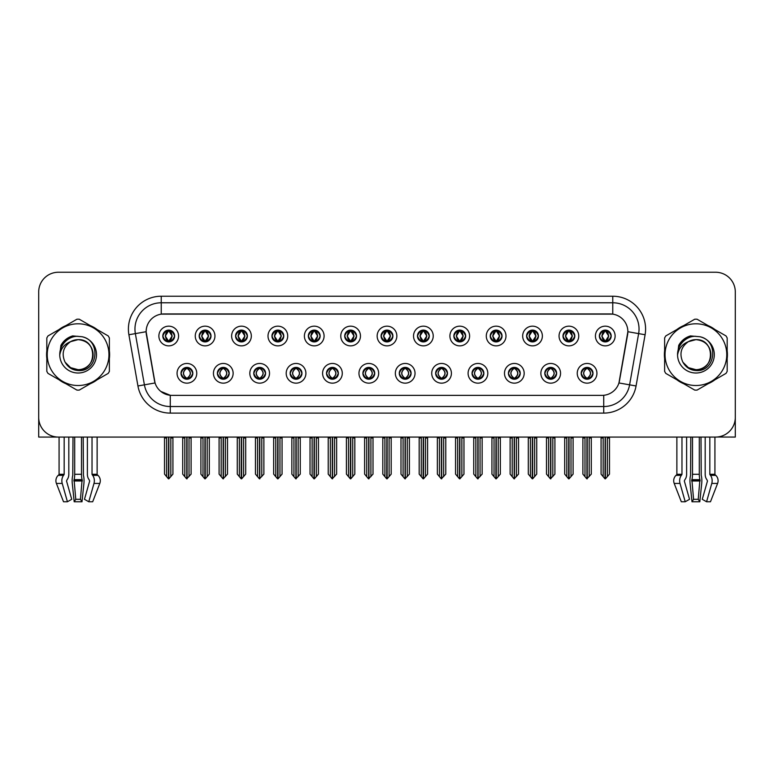 <?xml version="1.0" encoding="UTF-8"?>
<svg xmlns="http://www.w3.org/2000/svg" width="774" height="774" viewBox="0 0 774 774"><rect width="100%" height="100%" fill="white"/><g stroke="black" fill="none" stroke-linecap="round" stroke-linejoin="round"><path stroke-width="1.16" d="M362.9 373.31A5.911 5.911 0 0 0 368.811 379.221A5.911 5.911 0 0 0 374.722 373.31A5.911 5.911 0 0 0 368.811 367.398A5.911 5.911 0 0 0 362.9 373.31L362.958 373.31C364.07 376.493 365.609 378.08 367.563 378.08L368.26 378.08C364.351 374.897 364.351 371.714 368.26 368.53L367.563 368.53C365.647 368.492 364.109 370.088 362.958 373.31M358.962 373.31A9.849 9.849 0 0 0 368.811 383.159A9.849 9.849 0 0 0 378.66 373.31A9.849 9.849 0 0 0 368.811 363.461A9.849 9.849 0 0 0 358.962 373.31M399.278 373.31A5.911 5.911 0 0 0 405.189 379.221A5.911 5.911 0 0 0 411.1 373.31A5.911 5.911 0 0 0 405.189 367.398A5.911 5.911 0 0 0 399.278 373.31L399.336 373.31C400.458 376.493 401.987 378.08 403.941 378.08L404.638 378.08C400.729 374.897 400.729 371.714 404.638 368.53L403.941 368.53C402.025 368.492 400.487 370.088 399.336 373.31M395.34 373.31A9.849 9.849 0 0 0 405.189 383.159A9.849 9.849 0 0 0 415.038 373.31A9.849 9.849 0 0 0 405.189 363.461A9.849 9.849 0 0 0 395.34 373.31M435.656 373.31A5.911 5.911 0 0 0 441.567 379.221A5.911 5.911 0 0 0 447.478 373.31A5.911 5.911 0 0 0 441.567 367.398A5.911 5.911 0 0 0 435.656 373.31L435.714 373.31C436.836 376.493 438.374 378.08 440.319 378.08L441.025 378.08C437.107 374.897 437.107 371.714 441.025 368.53L440.319 368.53C438.403 368.492 436.865 370.088 435.714 373.31M431.718 373.31A9.849 9.849 0 0 0 441.567 383.159A9.849 9.849 0 0 0 451.416 373.31A9.849 9.849 0 0 0 441.567 363.461A9.849 9.849 0 0 0 431.718 373.31M235.567 336.013A5.911 5.911 0 0 0 241.478 341.914A5.911 5.911 0 0 0 247.39 336.013A5.911 5.911 0 0 0 241.478 330.101A5.911 5.911 0 0 0 235.567 336.013L235.625 336.013C236.854 339.312 238.382 340.899 240.23 340.783L239.824 341.682M231.629 336.013A9.849 9.849 0 0 0 241.478 345.862A9.849 9.849 0 0 0 251.327 336.013A9.849 9.849 0 0 0 241.478 326.164A9.849 9.849 0 0 0 231.629 336.013M344.711 336.013A5.911 5.911 0 0 0 350.622 341.914A5.911 5.911 0 0 0 356.533 336.013A5.911 5.911 0 0 0 350.622 330.101A5.911 5.911 0 0 0 344.711 336.013L344.769 336.013C345.988 339.312 347.526 340.899 349.374 340.783L348.968 341.682M340.773 336.013A9.849 9.849 0 0 0 350.622 345.862A9.849 9.849 0 0 0 360.471 336.013A9.849 9.849 0 0 0 350.622 326.164A9.849 9.849 0 0 0 340.773 336.013M181 373.31A5.911 5.911 0 0 0 186.911 379.221A5.911 5.911 0 0 0 192.823 373.31A5.911 5.911 0 0 0 186.911 367.398A5.911 5.911 0 0 0 181 373.31L181.058 373.31C182.18 376.493 183.709 378.08 185.663 378.08L186.36 378.08C182.451 374.897 182.451 371.714 186.36 368.53L185.663 368.53C183.748 368.492 182.209 370.088 181.058 373.31M177.062 373.31A9.849 9.849 0 0 0 186.911 383.159A9.849 9.849 0 0 0 196.76 373.31A9.849 9.849 0 0 0 186.911 363.461A9.849 9.849 0 0 0 177.062 373.31M308.333 336.013A5.911 5.911 0 0 0 314.244 341.914A5.911 5.911 0 0 0 320.146 336.013A5.911 5.911 0 0 0 314.244 330.101A5.911 5.911 0 0 0 308.333 336.013L308.381 336.013C309.61 339.312 311.148 340.899 312.986 340.783L312.59 341.682M304.395 336.013A9.849 9.849 0 0 0 314.244 345.862A9.849 9.849 0 0 0 324.093 336.013A9.849 9.849 0 0 0 314.244 326.164A9.849 9.849 0 0 0 304.395 336.013M199.189 336.013A5.911 5.911 0 0 0 205.1 341.914A5.911 5.911 0 0 0 211.012 336.013A5.911 5.911 0 0 0 205.1 330.101A5.911 5.911 0 0 0 199.189 336.013L199.247 336.013C200.466 339.312 202.004 340.899 203.852 340.783L203.446 341.682M195.251 336.013A9.849 9.849 0 0 0 205.1 345.862A9.849 9.849 0 0 0 214.949 336.013A9.849 9.849 0 0 0 205.1 326.164A9.849 9.849 0 0 0 195.251 336.013M544.799 373.31A5.911 5.911 0 0 0 550.711 379.221A5.911 5.911 0 0 0 556.622 373.31A5.911 5.911 0 0 0 550.711 367.398A5.911 5.911 0 0 0 544.799 373.31L544.857 373.31C545.97 376.493 547.508 378.08 549.463 378.08L550.159 378.08C546.25 374.897 546.25 371.714 550.159 368.53L549.463 368.53C547.547 368.492 546.009 370.088 544.857 373.31M540.862 373.31A9.849 9.849 0 0 0 550.711 383.159A9.849 9.849 0 0 0 560.56 373.31A9.849 9.849 0 0 0 550.711 363.461A9.849 9.849 0 0 0 540.862 373.31M490.232 336.013A5.911 5.911 0 0 0 496.144 341.914A5.911 5.911 0 0 0 502.045 336.013A5.911 5.911 0 0 0 496.144 330.101A5.911 5.911 0 0 0 490.232 336.013L490.281 336.013C491.509 339.312 493.038 340.899 494.886 340.783L494.489 341.682M486.285 336.013A9.849 9.849 0 0 0 496.144 345.862A9.849 9.849 0 0 0 505.993 336.013A9.849 9.849 0 0 0 496.144 326.164A9.849 9.849 0 0 0 486.285 336.013M253.766 373.31A5.911 5.911 0 0 0 259.667 379.221A5.911 5.911 0 0 0 265.579 373.31A5.911 5.911 0 0 0 259.667 367.398A5.911 5.911 0 0 0 253.766 373.31L253.814 373.31C254.936 376.493 256.475 378.08 258.419 378.08L259.126 378.08C255.207 374.897 255.207 371.714 259.126 368.53L258.419 368.53C256.504 368.492 254.975 370.088 253.814 373.31M249.818 373.31A9.849 9.849 0 0 0 259.667 383.159A9.849 9.849 0 0 0 269.516 373.31A9.849 9.849 0 0 0 259.667 363.461A9.849 9.849 0 0 0 249.818 373.31M562.988 336.013A5.911 5.911 0 0 0 568.9 341.914A5.911 5.911 0 0 0 574.811 336.013A5.911 5.911 0 0 0 568.9 330.101A5.911 5.911 0 0 0 562.988 336.013L563.046 336.013C564.265 339.312 565.804 340.899 567.652 340.783L567.245 341.682M559.051 336.013A9.849 9.849 0 0 0 568.9 345.862A9.849 9.849 0 0 0 578.749 336.013A9.849 9.849 0 0 0 568.9 326.164A9.849 9.849 0 0 0 559.051 336.013M271.955 336.013A5.911 5.911 0 0 0 277.856 341.914A5.911 5.911 0 0 0 283.768 336.013A5.911 5.911 0 0 0 277.856 330.101A5.911 5.911 0 0 0 271.955 336.013L272.003 336.013C273.232 339.312 274.76 340.899 276.608 340.783L276.212 341.682M268.007 336.013A9.849 9.849 0 0 0 277.856 345.862A9.849 9.849 0 0 0 287.715 336.013A9.849 9.849 0 0 0 277.856 326.164A9.849 9.849 0 0 0 268.007 336.013M453.854 336.013A5.911 5.911 0 0 0 459.756 341.914A5.911 5.911 0 0 0 465.667 336.013A5.911 5.911 0 0 0 459.756 330.101A5.911 5.911 0 0 0 453.854 336.013L453.903 336.013C455.131 339.312 456.66 340.899 458.508 340.783L458.111 341.682M449.907 336.013A9.849 9.849 0 0 0 459.756 345.862A9.849 9.849 0 0 0 469.605 336.013A9.849 9.849 0 0 0 459.756 326.164A9.849 9.849 0 0 0 449.907 336.013M217.378 373.31A5.911 5.911 0 0 0 223.289 379.221A5.911 5.911 0 0 0 229.201 373.31A5.911 5.911 0 0 0 223.289 367.398A5.911 5.911 0 0 0 217.378 373.31L217.436 373.31C218.558 376.493 220.087 378.08 222.041 378.08L222.738 378.08C218.829 374.897 218.829 371.714 222.738 368.53L222.041 368.53C220.126 368.492 218.587 370.088 217.436 373.31M213.44 373.31A9.849 9.849 0 0 0 223.289 383.159A9.849 9.849 0 0 0 233.138 373.31A9.849 9.849 0 0 0 223.289 363.461A9.849 9.849 0 0 0 213.44 373.31M381.089 336.013A5.911 5.911 0 0 0 387 341.914A5.911 5.911 0 0 0 392.911 336.013A5.911 5.911 0 0 0 387 330.101A5.911 5.911 0 0 0 381.089 336.013L381.147 336.013C382.366 339.312 383.904 340.899 385.752 340.783L385.346 341.682M377.151 336.013A9.849 9.849 0 0 0 387 345.862A9.849 9.849 0 0 0 396.849 336.013A9.849 9.849 0 0 0 387 326.164A9.849 9.849 0 0 0 377.151 336.013M326.522 373.31A5.911 5.911 0 0 0 332.433 379.221A5.911 5.911 0 0 0 338.344 373.31A5.911 5.911 0 0 0 332.433 367.398A5.911 5.911 0 0 0 326.522 373.31L326.57 373.31C327.692 376.493 329.231 378.08 331.185 378.08L331.882 378.08C327.973 374.897 327.973 371.714 331.882 368.53L331.185 368.53C329.269 368.492 327.731 370.088 326.57 373.31M322.584 373.31A9.849 9.849 0 0 0 332.433 383.159A9.849 9.849 0 0 0 342.282 373.31A9.849 9.849 0 0 0 332.433 363.461A9.849 9.849 0 0 0 322.584 373.31M417.467 336.013A5.911 5.911 0 0 0 423.378 341.914A5.911 5.911 0 0 0 429.289 336.013A5.911 5.911 0 0 0 423.378 330.101A5.911 5.911 0 0 0 417.467 336.013L417.525 336.013C418.744 339.312 420.282 340.899 422.13 340.783L421.724 341.682M413.529 336.013A9.849 9.849 0 0 0 423.378 345.862A9.849 9.849 0 0 0 433.227 336.013A9.849 9.849 0 0 0 423.378 326.164A9.849 9.849 0 0 0 413.529 336.013M526.61 336.013A5.911 5.911 0 0 0 532.522 341.914A5.911 5.911 0 0 0 538.433 336.013A5.911 5.911 0 0 0 532.522 330.101A5.911 5.911 0 0 0 526.61 336.013L526.668 336.013C527.887 339.312 529.426 340.899 531.264 340.783L530.867 341.682M522.673 336.013A9.849 9.849 0 0 0 532.522 345.862A9.849 9.849 0 0 0 542.371 336.013A9.849 9.849 0 0 0 532.522 326.164A9.849 9.849 0 0 0 522.673 336.013M290.144 373.31A5.911 5.911 0 0 0 296.055 379.221A5.911 5.911 0 0 0 301.957 373.31A5.911 5.911 0 0 0 296.055 367.398A5.911 5.911 0 0 0 290.144 373.31L290.192 373.31C291.314 376.493 292.853 378.08 294.797 378.08L295.504 378.08C291.595 374.897 291.595 371.714 295.504 368.53L294.797 368.53C292.882 368.492 291.353 370.088 290.192 373.31M286.196 373.31A9.849 9.849 0 0 0 296.055 383.159A9.849 9.849 0 0 0 305.904 373.31A9.849 9.849 0 0 0 296.055 363.461A9.849 9.849 0 0 0 286.196 373.31M599.366 336.013A5.911 5.911 0 0 0 605.278 341.914A5.911 5.911 0 0 0 611.189 336.013A5.911 5.911 0 0 0 605.278 330.101A5.911 5.911 0 0 0 599.366 336.013L599.424 336.013C600.643 339.312 602.182 340.899 604.03 340.783L603.623 341.682M595.429 336.013A9.849 9.849 0 0 0 605.278 345.862A9.849 9.849 0 0 0 615.127 336.013A9.849 9.849 0 0 0 605.278 326.164A9.849 9.849 0 0 0 595.429 336.013M472.043 373.31A5.911 5.911 0 0 0 477.945 379.221A5.911 5.911 0 0 0 483.856 373.31A5.911 5.911 0 0 0 477.945 367.398A5.911 5.911 0 0 0 472.043 373.31L472.092 373.31C473.214 376.493 474.752 378.08 476.697 378.08L477.403 378.08C473.495 374.897 473.495 371.714 477.403 368.53L476.697 368.53C474.781 368.492 473.253 370.088 472.092 373.31M468.096 373.31A9.849 9.849 0 0 0 477.945 383.159A9.849 9.849 0 0 0 487.804 373.31A9.849 9.849 0 0 0 477.945 363.461A9.849 9.849 0 0 0 468.096 373.31M508.421 373.31A5.911 5.911 0 0 0 514.333 379.221A5.911 5.911 0 0 0 520.234 373.31A5.911 5.911 0 0 0 514.333 367.398A5.911 5.911 0 0 0 508.421 373.31L508.47 373.31C509.592 376.493 511.13 378.08 513.085 378.08L513.781 378.08C509.873 374.897 509.873 371.714 513.781 368.53L513.085 368.53C511.169 368.492 509.631 370.088 508.47 373.31M504.484 373.31A9.849 9.849 0 0 0 514.333 383.159A9.849 9.849 0 0 0 524.182 373.31A9.849 9.849 0 0 0 514.333 363.461A9.849 9.849 0 0 0 504.484 373.31M162.811 336.013A5.911 5.911 0 0 0 168.722 341.914A5.911 5.911 0 0 0 174.634 336.013A5.911 5.911 0 0 0 168.722 330.101A5.911 5.911 0 0 0 162.811 336.013L162.869 336.013C164.088 339.312 165.626 340.899 167.474 340.783L167.068 341.682M158.873 336.013A9.849 9.849 0 0 0 168.722 345.862A9.849 9.849 0 0 0 178.571 336.013A9.849 9.849 0 0 0 168.722 326.164A9.849 9.849 0 0 0 158.873 336.013M581.177 373.31A5.911 5.911 0 0 0 587.089 379.221A5.911 5.911 0 0 0 593 373.31A5.911 5.911 0 0 0 587.089 367.398A5.911 5.911 0 0 0 581.177 373.31L581.235 373.31C582.358 376.493 583.886 378.08 585.841 378.08L586.537 378.08C582.629 374.897 582.629 371.714 586.537 368.53L585.841 368.53C583.925 368.492 582.387 370.088 581.235 373.31M577.24 373.31A9.849 9.849 0 0 0 587.089 383.159A9.849 9.849 0 0 0 596.938 373.31A9.849 9.849 0 0 0 587.089 363.461A9.849 9.849 0 0 0 577.24 373.31M146.131 331.678A17.734 17.734 0 0 0 146.402 334.755L154.51 380.721A17.734 17.734 0 0 0 171.963 395.369L602.037 395.369A17.734 17.734 0 0 0 619.49 380.721L627.598 334.755A17.734 17.734 0 0 0 610.135 313.944L163.865 313.944A17.734 17.734 0 0 0 146.131 331.678L146.325 329.047M716.918 437.029L735.3 437.068L735.3 291.943A19.698 19.698 0 0 0 715.602 272.245L58.398 272.245A19.698 19.698 0 0 0 38.7 291.943L38.7 437.068L59.076 437.068L59.076 474.278L64.174 474.278L63.545 475.362A7.227 5.108 90 0 0 62.22 483.431L67.425 501.755L71.73 499.307L66.525 480.983L67.115 479.657A7.227 5.108 90 0 0 68.818 474.278L68.818 437.068L72.998 437.068L72.775 475.362A7.227 1.867 -90 0 0 72.282 483.431L74.188 501.755L75.765 499.307L74.081 479.657A7.227 1.867 -90 0 0 74.701 474.278L74.701 437.068M81.502 437.068L81.502 474.278A7.227 1.867 90 0 0 82.121 479.657L80.428 499.307L82.005 501.755L83.911 483.431A7.227 1.867 90 0 0 83.428 475.362L83.195 437.068L87.385 437.068L87.385 474.278A7.227 5.108 -90 0 0 89.087 479.657L89.678 480.983L84.472 499.307L88.778 501.755L92.686 501.755L99.798 483.431A7.227 6.976 90 0 0 97.979 475.362L97.34 474.762A0.658 0.639 -90 0 1 97.127 474.278L97.127 437.068L99.111 437.068M674.889 437.068L676.873 437.068L676.873 474.278L681.971 474.278L681.343 475.362A7.227 5.108 90 0 0 680.017 483.431L685.222 501.755L689.528 499.307L684.322 480.983L684.913 479.657A7.227 5.108 90 0 0 686.615 474.278L686.615 437.068L690.805 437.068L690.572 475.362A7.227 1.867 -90 0 0 690.089 483.431L691.995 501.755L693.572 499.307L691.879 479.657A7.227 1.867 -90 0 0 692.498 474.278L692.498 437.068M699.299 437.068L699.299 474.278A7.227 1.867 90 0 0 699.919 479.657L698.235 499.307L699.812 501.755L701.718 483.431A7.227 1.867 90 0 0 701.225 475.362L701.002 437.068L705.182 437.068L705.182 474.278A7.227 5.108 -90 0 0 706.885 479.657L707.475 480.983L702.27 499.307L706.575 501.755L710.484 501.755L717.595 483.431A7.227 6.976 90 0 0 715.786 475.362L715.137 474.762A0.658 0.639 -90 0 1 714.924 474.278L714.924 437.068L716.918 437.068M46.827 350.728A31.521 31.521 0 0 0 46.827 358.594M59.056 379.773A31.521 31.521 0 0 0 65.867 383.711M90.335 383.711A31.521 31.521 0 0 0 97.147 379.773M109.376 358.594A31.521 31.521 0 0 0 109.376 350.728M664.624 350.728A31.521 31.521 0 0 0 664.624 358.594M676.853 379.773A31.521 31.521 0 0 0 683.665 383.711M708.133 383.711A31.521 31.521 0 0 0 714.944 379.773M727.173 358.594A31.521 31.521 0 0 0 727.173 350.728M161.234 296.219L161.234 314.138L612.766 314.138L612.766 302.779A26.268 26.268 0 0 1 638.637 333.613L629.601 384.833A26.268 26.268 0 0 1 603.73 406.534L170.27 406.534A26.268 26.268 0 0 1 144.399 384.833L135.363 333.613A26.268 26.268 0 0 1 161.234 302.779L612.766 302.779L612.766 296.219A32.837 32.837 0 0 1 645.1 334.745L636.064 385.974A32.837 32.837 0 0 1 603.73 413.103L170.27 413.103A32.837 32.837 0 0 1 137.936 385.974L128.9 334.745A32.837 32.837 0 0 1 161.234 296.219L612.766 296.219M602.037 395.369L171.963 395.369M170.27 413.103L170.27 395.291L160.798 391.412M638.637 333.613L627.869 331.707L618.948 382.956L629.601 384.833L638.637 333.613L645.1 334.745M137.936 385.974L155.052 382.956L146.131 331.707L135.363 333.613A26.268 26.268 0 0 1 134.966 329.047M619.49 380.721L619.384 381.282M154.616 381.282L154.51 380.721M97.147 329.54A31.521 31.521 0 0 0 90.335 325.612M65.867 325.612A31.521 31.521 0 0 0 59.056 329.54M714.944 329.54A31.521 31.521 0 0 0 708.133 325.612M683.665 325.612A31.521 31.521 0 0 0 676.853 329.54M715.602 272.245L58.398 272.245M38.7 291.943L38.7 417.37A19.698 19.698 0 0 0 58.398 437.068L715.602 437.068A19.698 19.698 0 0 0 735.3 417.37L735.3 291.943M588.105 379.134L587.64 378.08L588.337 378.08C590.252 378.128 591.791 376.532 592.942 373.3C591.82 370.117 590.281 368.53 588.337 368.53L588.743 367.631M588.105 367.486L587.64 368.53L588.337 368.53M586.731 378.08L586.237 379.154L586.74 378.08C582.58 374.897 582.58 371.714 586.74 368.53L586.237 367.457L586.74 368.53C582.725 371.714 582.725 374.897 586.731 378.08M586.537 368.53L586.073 367.486M587.64 368.53L587.94 367.457L587.437 368.53C591.597 371.714 591.597 374.897 587.437 378.08L587.93 379.154L587.447 378.08C591.452 374.897 591.452 371.714 587.447 368.53L587.64 368.53C591.549 371.714 591.549 374.897 587.64 378.08L587.64 378.08M582.89 437.068L582.89 437.987L584.989 437.987L584.989 476.649L586.818 478.835L591.288 474.143L591.288 437.987L589.188 437.987L589.188 476.649M587.224 437.068L587.224 478.835M586.953 478.835L586.953 437.068M582.89 437.987L582.89 474.143L584.989 476.649M601.079 437.068L601.079 437.987L603.178 437.987L603.178 476.649L605.007 478.835L605.152 437.068M605.413 437.068L605.413 478.835L609.477 474.143L609.477 437.987L607.377 437.987L607.377 476.649M601.079 437.987L601.079 474.143L603.178 476.649M604.262 341.827L604.726 340.783L604.03 340.783M604.262 330.188L604.726 331.233L604.03 331.233C602.124 331.204 600.585 332.791 599.424 336.013M611.189 336.013L611.131 336.013C609.999 332.83 608.461 331.243 606.526 331.233L605.829 331.233L608.809 336.013L605.829 340.783L606.932 341.682M611.131 336.013C609.951 339.254 608.412 340.841 606.526 340.783M604.726 340.783L601.862 336.013L604.92 331.233C601.253 331.359 601.137 340.173 604.929 340.783L601.746 336.013L604.726 331.233M605.636 331.233L606.129 330.159L605.626 331.233C609.302 331.359 609.419 340.173 605.626 340.783L606.119 341.856L605.636 340.783L608.693 336.013L605.636 331.233M551.727 379.134L551.262 378.08L551.959 378.08C553.874 378.128 555.413 376.532 556.564 373.3C555.442 370.117 553.903 368.53 551.959 368.53L552.355 367.631M551.727 367.486L551.262 368.53L551.959 368.53M550.353 378.08L549.859 379.154L550.362 378.08C546.202 374.897 546.202 371.714 550.362 368.53L549.859 367.457L550.362 368.53C546.338 371.714 546.338 374.897 550.353 378.08M550.159 368.53L549.695 367.486M551.262 368.53L551.552 367.457L551.059 368.53C555.219 371.714 555.219 374.897 551.059 378.08L551.552 379.154L551.069 378.08C555.074 374.897 555.074 371.714 551.069 368.53L551.262 368.53C555.171 371.714 555.171 374.897 551.262 378.08L551.262 378.08M546.502 437.068L546.502 437.987L548.611 437.987L548.611 476.649L550.44 478.835L554.91 474.143L554.91 437.987L552.81 437.987L552.81 476.649M550.836 437.068L550.836 478.835M550.575 478.835L550.575 437.068M546.502 437.987L546.502 474.143L548.611 476.649M515.349 379.134L514.874 378.08L515.581 378.08C517.496 378.128 519.035 376.532 520.186 373.3C519.054 370.117 517.525 368.53 515.581 368.53L515.977 367.631M515.349 367.486L514.874 368.53L515.581 368.53M513.975 378.08L513.481 379.154L513.975 378.08C509.824 374.897 509.824 371.714 513.975 368.53L513.481 367.457L513.975 368.53C509.96 371.714 509.96 374.897 513.975 378.08M513.781 368.53L513.317 367.486M514.874 368.53L515.174 367.457L514.874 368.53C518.793 371.714 518.793 374.897 514.874 378.08L515.174 379.154L514.681 378.08C518.696 374.897 518.696 371.714 514.681 368.53C518.832 371.714 518.832 374.897 514.681 378.08L514.874 378.08M510.124 437.068L510.124 437.987L512.224 437.987L512.224 476.649L514.062 478.835L518.532 474.143L518.532 437.987L516.432 437.987L516.432 476.649M514.458 437.068L514.458 478.835M514.197 478.835L514.197 437.068M510.124 437.987L510.124 474.143L512.224 476.649M478.971 379.134L478.496 378.08L479.203 378.08C481.118 378.128 482.647 376.532 483.808 373.3C482.676 370.117 481.147 368.53 479.203 368.53L479.599 367.631M478.971 367.486L478.496 368.53L479.203 368.53M477.597 378.08L477.103 379.154L477.597 378.08C473.446 374.897 473.446 371.714 477.597 368.53L477.103 367.457L477.597 368.53C473.582 371.714 473.582 374.897 477.597 378.08M477.403 368.53L476.929 367.486M478.496 368.53L478.796 367.457L478.496 368.53C482.405 371.714 482.405 374.897 478.496 378.08L478.796 379.154L478.303 378.08C482.318 374.897 482.318 371.714 478.303 368.53C482.454 371.714 482.454 374.897 478.303 378.08L478.496 378.08M473.746 437.068L473.746 437.987L475.846 437.987L475.846 476.649L477.684 478.835L482.154 474.143L482.154 437.987L480.054 437.987L480.054 476.649M478.08 437.068L478.08 478.835M477.819 478.835L477.819 437.068M473.746 437.987L473.746 474.143L475.846 476.649M564.701 437.068L564.701 437.987L566.8 437.987L566.8 476.649L568.629 478.835L568.764 437.068M569.025 437.068L569.025 478.835L573.099 474.143L573.099 437.987L570.999 437.987L570.999 476.649M564.701 437.987L564.701 474.143L566.8 476.649M567.884 341.827L568.348 340.783L567.652 340.783M567.884 330.188L568.348 331.233L567.652 331.233C565.746 331.204 564.207 332.791 563.046 336.013M574.811 336.013L574.753 336.013C573.611 332.83 572.083 331.243 570.148 331.233L569.451 331.233L572.431 336.013L569.451 340.783L570.554 341.682M574.753 336.013C573.573 339.254 572.034 340.841 570.148 340.783M568.348 340.783L565.484 336.013L568.542 331.233C564.875 331.359 564.759 340.173 568.551 340.783L565.368 336.013L568.348 331.233M569.258 331.233L569.751 330.159L569.248 331.233C572.924 331.359 573.041 340.173 569.248 340.783L569.741 341.856L569.258 340.783L572.315 336.013L569.258 331.233M528.313 437.068L528.313 437.987L530.422 437.987L530.422 476.649L532.251 478.835L532.386 437.068M532.647 437.068L532.647 478.835L536.721 474.143L536.721 437.987L534.621 437.987L534.621 476.649M528.313 437.987L528.313 474.143L530.422 476.649M531.496 341.827L531.97 340.783L531.264 340.783M531.496 330.188L531.97 331.233L531.264 331.233C529.368 331.204 527.829 332.791 526.668 336.013M538.433 336.013L538.375 336.013C537.233 332.83 535.705 331.243 533.77 331.233L533.073 331.233L536.053 336.013L533.073 340.783L534.176 341.682M538.375 336.013C537.195 339.254 535.656 340.841 533.77 340.783M531.97 340.783L529.106 336.013L532.164 331.233C528.497 331.359 528.381 340.173 532.164 340.783L528.99 336.013L531.97 331.233M532.88 331.233L533.363 330.159L532.87 331.233C536.537 331.359 536.653 340.173 532.87 340.783L533.363 341.856L532.88 340.783L535.937 336.013L532.88 331.233M491.935 437.068L491.935 437.987L494.035 437.987L494.035 476.649L495.873 478.835L496.008 437.068M496.269 437.068L496.269 478.835L500.343 474.143L500.343 437.987L498.243 437.987L498.243 476.649M491.935 437.987L491.935 474.143L494.035 476.649M495.118 341.827L495.592 340.783L494.886 340.783M495.118 330.188L495.592 331.233L494.886 331.233C492.99 331.204 491.451 332.791 490.281 336.013M502.045 336.013L501.997 336.013C500.855 332.83 499.317 331.243 497.392 331.233L496.695 331.233L499.675 336.013L496.695 340.783L497.788 341.682M501.997 336.013C500.807 339.254 499.278 340.841 497.392 340.783M495.592 340.783L492.728 336.013L495.786 331.233C492.119 331.359 492.003 340.173 495.786 340.783L492.612 336.013L495.592 331.233M496.492 331.233L496.492 331.233C500.159 331.359 500.275 340.173 496.492 340.783L496.985 341.856L496.492 340.783L499.549 336.013L496.492 331.233L496.985 330.159L496.492 331.233M455.557 437.068L455.557 437.987L457.657 437.987L457.657 476.649L459.495 478.835L459.63 437.068M459.891 437.068L459.891 478.835L463.965 474.143L463.965 437.987L461.865 437.987L461.865 476.649M455.557 437.987L455.557 474.143L457.657 476.649M458.74 341.827L459.205 340.783L458.508 340.783M458.74 330.188L459.205 331.233L458.508 331.233C456.602 331.204 455.073 332.791 453.903 336.013M465.667 336.013L465.619 336.013C464.477 332.83 462.939 331.243 461.014 331.233L460.307 331.233L463.287 336.013L460.307 340.783L461.41 341.682M465.619 336.013C464.429 339.254 462.9 340.841 461.014 340.783M459.205 340.783L456.341 336.013L459.398 331.233C455.741 331.359 455.625 340.173 459.408 340.783L456.225 336.013L459.205 331.233M460.114 331.233L460.114 331.233C463.781 331.359 463.897 340.173 460.114 340.783L460.607 341.856L460.114 340.783L463.171 336.013L460.114 331.233L460.607 330.159L460.114 331.233M82.005 501.755L74.188 501.755M80.428 499.307L75.765 499.307M64.174 437.068L64.174 474.278M88.778 501.755L93.983 483.431A7.227 5.108 -90 0 0 92.657 475.362L92.029 474.278L92.029 437.068M59.076 474.278A0.658 0.639 90 0 1 58.863 474.762L58.214 475.362A7.227 6.976 -90 0 0 56.405 483.431L63.516 501.755L67.425 501.755M699.812 501.755L691.995 501.755M698.235 499.307L693.572 499.307M681.971 437.068L681.971 474.278M706.575 501.755L711.78 483.431A7.227 5.108 -90 0 0 710.455 475.362L709.826 474.278L709.826 437.068M676.873 474.278A0.658 0.639 90 0 1 676.66 474.762L676.021 475.362A7.227 6.976 -90 0 0 674.202 483.431L681.314 501.755L685.222 501.755M93.103 354.115A15.016 15.016 0 0 0 70.589 341.663C63.236 346.897 61.359 353.65 64.968 361.932L65.171 362.28A15.016 15.016 0 0 0 78.097 369.672C97.466 370.611 97.466 338.712 78.097 339.651L70.589 341.663L78.097 339.651C97.466 338.712 97.466 370.611 78.097 369.672A15.016 15.016 0 0 0 93.112 354.656C92.222 345.543 87.22 340.541 78.097 339.651C97.466 338.712 97.466 370.611 78.097 369.672C97.466 370.611 97.466 338.712 78.097 339.651C97.466 338.712 97.466 370.611 78.097 369.672C97.466 370.611 97.466 338.712 78.097 339.651C97.466 338.712 97.466 370.611 78.097 369.672L70.598 367.66L65.171 362.28L70.598 367.66L78.097 369.672L70.598 367.66L65.171 362.28L70.598 367.66L78.097 369.672L70.598 367.66L65.171 362.28L70.598 367.66L78.097 369.672L70.598 367.66L65.171 362.28C68.044 367.35 72.35 370.107 78.097 370.543C98.172 372.226 101.307 340.231 81.947 336.719L72.64 335.916C67.454 337.503 63.545 340.666 60.914 345.398L59.753 355.053A18.344 18.344 0 0 0 78.097 373.01A18.344 18.344 0 0 0 81.947 336.719M78.097 385.52A30.863 30.863 0 0 0 108.96 354.656A30.863 30.863 0 0 0 78.097 323.793A30.863 30.863 0 0 0 47.233 354.656A30.863 30.863 0 0 0 78.097 385.52M78.097 390.115A35.459 35.459 0 0 0 79.258 390.096L108.215 373.387A35.459 35.459 0 0 0 109.376 371.375L109.376 337.948A35.459 35.459 0 0 0 108.215 335.935L79.258 319.217A35.459 35.459 0 0 0 76.936 319.217L47.988 335.935A35.459 35.459 0 0 0 46.827 337.948L46.827 371.375A35.459 35.459 0 0 0 47.988 373.387L76.936 390.096A35.459 35.459 0 0 0 78.097 390.115M59.753 354.656C59.627 344.246 69.08 335.81 78.097 336.313M59.753 355.053C60.817 348.59 64.426 344.12 70.589 341.663M72.533 335.945L68.335 337.745L60.933 345.359L68.335 337.745L72.533 335.945L68.335 337.745L60.914 345.398L68.335 337.745L72.533 335.945L68.335 337.745L60.933 345.359L68.335 337.745L72.533 335.945L68.335 337.745L60.914 345.398L68.335 337.745L72.64 335.916L65.896 339.418M710.9 354.115A15.016 15.016 0 0 0 688.386 341.663C681.033 346.897 679.156 353.65 682.765 361.932L682.968 362.28A15.016 15.016 0 0 0 695.903 369.672C715.263 370.611 715.263 338.712 695.903 339.651L688.386 341.663L695.903 339.651C715.263 338.712 715.263 370.611 695.903 369.672A15.016 15.016 0 0 0 710.909 354.656C710.019 345.543 705.017 340.541 695.903 339.651C715.263 338.712 715.263 370.611 695.903 369.672C715.263 370.611 715.263 338.712 695.903 339.651C715.263 338.712 715.263 370.611 695.903 369.672C715.263 370.611 715.263 338.712 695.903 339.651C715.263 338.712 715.263 370.611 695.903 369.672L688.396 367.66L682.968 362.28L688.396 367.66L695.903 369.672L688.396 367.66L682.968 362.28L688.396 367.66L695.903 369.672L688.396 367.66L682.968 362.28L688.396 367.66L695.903 369.672L688.396 367.66L682.968 362.28C685.841 367.35 690.156 370.107 695.903 370.543C715.979 372.226 719.104 340.231 699.754 336.719L690.447 335.916C685.251 337.503 681.343 340.666 678.711 345.398L677.56 355.053A18.344 18.344 0 0 0 695.903 373.01A18.344 18.344 0 0 0 699.754 336.719M695.903 385.52A30.863 30.863 0 0 0 726.767 354.656A30.863 30.863 0 0 0 695.903 323.793A30.863 30.863 0 0 0 665.04 354.656A30.863 30.863 0 0 0 695.903 385.52M695.903 390.115A35.459 35.459 0 0 0 697.064 390.096L726.012 373.387A35.459 35.459 0 0 0 727.173 371.375L727.173 337.948A35.459 35.459 0 0 0 726.012 335.935L697.064 319.217A35.459 35.459 0 0 0 694.742 319.217L665.785 335.935A35.459 35.459 0 0 0 664.624 337.948L664.624 371.375A35.459 35.459 0 0 0 665.785 373.387L694.742 390.096A35.459 35.459 0 0 0 695.903 390.115M677.55 354.656C677.434 344.246 686.877 335.81 695.903 336.313M677.56 355.053C678.614 348.59 682.233 344.12 688.386 341.663M678.73 345.359L686.141 337.745L690.331 335.945L686.141 337.745L678.73 345.359L686.141 337.745L690.331 335.945L686.141 337.745L678.73 345.359L686.141 337.745L690.331 335.945L686.141 337.745L678.711 345.398L686.141 337.745L690.447 335.916L683.694 339.418M690.331 335.945L686.141 337.745L678.711 345.398M442.583 379.134L442.118 378.08L442.815 378.08C444.731 378.128 446.269 376.532 447.43 373.3C446.298 370.117 444.76 368.53 442.815 368.53L443.221 367.631M442.583 367.486L442.118 368.53L442.815 368.53M441.219 378.08L440.725 379.154L441.219 378.08C437.068 374.897 437.068 371.714 441.219 368.53L440.725 367.457L441.219 368.53C437.204 371.714 437.204 374.897 441.219 378.08M441.025 368.53L440.551 367.486M442.118 368.53C446.027 371.714 446.027 374.897 442.118 378.08L441.925 378.08C445.94 374.897 445.94 371.714 441.925 368.53L442.418 367.457M442.118 378.08L442.418 379.154M437.368 437.068L437.368 437.987L439.468 437.987L439.468 476.649L441.296 478.835L445.776 474.143L445.776 437.987L443.666 437.987L443.666 476.649M441.702 437.068L441.702 478.835M441.441 478.835L441.441 437.068M437.368 437.987L437.368 474.143L439.468 476.649M406.205 379.134L405.74 378.08L406.437 378.08C408.353 378.128 409.891 376.532 411.042 373.3C409.92 370.117 408.382 368.53 406.437 368.53L406.843 367.631M406.205 367.486L405.74 368.53L406.437 368.53M404.831 378.08L404.347 379.154L404.841 378.08C400.68 374.897 400.68 371.714 404.841 368.53L404.347 367.457L404.841 368.53C400.826 371.714 400.826 374.897 404.831 378.08M404.638 368.53L404.173 367.486M405.74 368.53C409.649 371.714 409.649 374.897 405.74 378.08L405.547 378.08C409.552 374.897 409.552 371.714 405.547 368.53L406.04 367.457M405.74 378.08L406.04 379.154M400.99 437.068L400.99 437.987L403.09 437.987L403.09 476.649L404.918 478.835L409.388 474.143L409.388 437.987L407.288 437.987L407.288 476.649M405.324 437.068L405.324 478.835M405.063 478.835L405.063 437.068M400.99 437.987L400.99 474.143L403.09 476.649M369.827 379.134L369.362 378.08L370.059 378.08C371.975 378.128 373.513 376.532 374.664 373.3C373.542 370.117 372.004 368.53 370.059 368.53L370.465 367.631M369.827 367.486L369.362 368.53L370.059 368.53M367.795 367.486L368.453 368.53C364.448 371.714 364.448 374.897 368.453 378.08L367.96 379.154M368.26 368.53L367.96 367.457M369.362 368.53L369.653 367.457L369.362 368.53C373.271 371.714 373.271 374.897 369.362 378.08L369.653 379.154L369.159 378.08C373.174 374.897 373.174 371.714 369.169 368.53C373.32 371.714 373.32 374.897 369.159 378.08L369.362 378.08M364.612 437.068L364.612 437.987L366.712 437.987L366.712 476.649L368.54 478.835L373.01 474.143L373.01 437.987L370.91 437.987L370.91 476.649M368.937 437.068L368.937 478.835M368.676 478.835L368.676 437.068M364.612 437.987L364.612 474.143L366.712 476.649M419.179 437.068L419.179 437.987L421.279 437.987L421.279 476.649L423.107 478.835L423.252 437.068M423.513 437.068L423.513 478.835L427.587 474.143L427.587 437.987L425.477 437.987L425.477 476.649M419.179 437.987L419.179 474.143L421.279 476.649M422.362 341.827L422.827 340.783L422.13 340.783M422.362 330.188L422.827 331.233L422.13 331.233C420.224 331.204 418.695 332.791 417.525 336.013M429.289 336.013L429.231 336.013C428.099 332.83 426.561 331.243 424.626 331.233L423.929 331.233L426.909 336.013L423.929 340.783L425.032 341.682M429.231 336.013C428.051 339.254 426.513 340.841 424.626 340.783M422.827 340.783L419.963 336.013L423.02 331.233C419.363 331.359 419.237 340.173 423.03 340.783L419.847 336.013L422.827 331.233M424.229 330.159L423.736 331.233C427.403 331.359 427.519 340.173 423.736 340.783L424.22 341.856M382.801 437.068L382.801 437.987L384.901 437.987L384.901 476.649L386.729 478.835L386.865 437.068M387.135 437.068L387.135 478.835L391.199 474.143L391.199 437.987L389.099 437.987L389.099 476.649M382.801 437.987L382.801 474.143L384.901 476.649M385.984 341.827L386.449 340.783L385.752 340.783M385.984 330.188L386.449 331.233L385.752 331.233C383.846 331.204 382.308 332.791 381.147 336.013M392.911 336.013L392.853 336.013C391.721 332.83 390.183 331.243 388.248 331.233L387.551 331.233L390.531 336.013L387.551 340.783L388.654 341.682M392.853 336.013C391.673 339.254 390.135 340.841 388.248 340.783M386.449 340.783L383.585 336.013L386.642 331.233C382.975 331.359 382.859 340.173 386.652 340.783L383.469 336.013L386.449 331.233M387.851 330.159L387.358 331.233C391.025 331.359 391.141 340.173 387.348 340.783L387.842 341.856M346.413 437.068L346.413 437.987L348.523 437.987L348.523 476.649L350.351 478.835L350.487 437.068M350.748 437.068L350.748 478.835L354.821 474.143L354.821 437.987L352.721 437.987L352.721 476.649M346.413 437.987L346.413 474.143L348.523 476.649M349.606 341.827L350.071 340.783L349.374 340.783M349.606 330.188L350.071 331.233L349.374 331.233C347.468 331.204 345.93 332.791 344.769 336.013M356.533 336.013L356.475 336.013C355.334 332.83 353.805 331.243 351.87 331.233L351.173 331.233L354.153 336.013L351.173 340.783L352.276 341.682M356.475 336.013C355.295 339.254 353.757 340.841 351.87 340.783M350.071 340.783L347.207 336.013L350.264 331.233C346.597 331.359 346.481 340.173 350.264 340.783L347.091 336.013L350.071 331.233M351.473 330.159L350.98 331.233C354.637 331.359 354.763 340.173 350.97 340.783L351.464 341.856M333.449 379.134L332.975 378.08L333.681 378.08C335.597 378.128 337.135 376.532 338.286 373.3C337.164 370.117 335.626 368.53 333.681 368.53L334.078 367.631M333.449 367.486L332.975 368.53L333.681 368.53M331.417 367.486L332.075 368.53C328.06 371.714 328.06 374.897 332.075 378.08L331.582 379.154M331.882 368.53L331.582 367.457M332.975 368.53L333.275 367.457L332.975 368.53C336.893 371.714 336.893 374.897 332.975 378.08L333.275 379.154L332.781 378.08C336.796 374.897 336.796 371.714 332.781 368.53C336.932 371.714 336.932 374.897 332.781 378.08L332.975 378.08M328.224 437.068L328.224 437.987L330.334 437.987L330.334 476.649L332.162 478.835L336.632 474.143L336.632 437.987L334.532 437.987L334.532 476.649M332.559 437.068L332.559 478.835M332.298 478.835L332.298 437.068M328.224 437.987L328.224 474.143L330.334 476.649M297.071 379.134L296.597 378.08L297.303 378.08C299.219 378.128 300.747 376.532 301.908 373.3C300.776 370.117 299.248 368.53 297.303 368.53L297.7 367.631M297.071 367.486L296.597 368.53L297.303 368.53M295.697 378.08L295.204 379.154L295.697 378.08C291.546 374.897 291.546 371.714 295.697 368.53L295.204 367.457L295.697 368.53C291.682 371.714 291.682 374.897 295.697 378.08M295.504 368.53L295.029 367.486M296.597 368.53L296.897 367.457L296.597 368.53C300.506 371.714 300.506 374.897 296.597 378.08L296.897 379.154L296.403 378.08C300.418 374.897 300.418 371.714 296.403 368.53C300.554 371.714 300.554 374.897 296.403 378.08L296.597 378.08M291.846 437.068L291.846 437.987L293.946 437.987L293.946 476.649L295.784 478.835L300.254 474.143L300.254 437.987L298.154 437.987L298.154 476.649M296.181 437.068L296.181 478.835M295.92 478.835L295.92 437.068M291.846 437.987L291.846 474.143L293.946 476.649M260.683 379.134L260.219 378.08L260.915 378.08C262.841 378.128 264.369 376.532 265.53 373.3C264.398 370.117 262.86 368.53 260.915 368.53L261.322 367.631M260.683 367.486L260.219 368.53L260.915 368.53M259.319 378.08L258.826 379.154L259.319 378.08C255.168 374.897 255.168 371.714 259.319 368.53L258.826 367.457L259.319 368.53C255.304 371.714 255.304 374.897 259.319 378.08M259.126 368.53L258.651 367.486M260.219 368.53L260.519 367.457L260.219 368.53C264.127 371.714 264.127 374.897 260.219 378.08L260.519 379.154L260.025 378.08C264.04 374.897 264.04 371.714 260.025 368.53C264.176 371.714 264.176 374.897 260.025 378.08L260.219 378.08M255.468 437.068L255.468 437.987L257.568 437.987L257.568 476.649L259.406 478.835L263.876 474.143L263.876 437.987L261.776 437.987L261.776 476.649M259.803 437.068L259.803 478.835M259.542 478.835L259.542 437.068M255.468 437.987L255.468 474.143L257.568 476.649M224.305 379.134L223.841 378.08L224.537 378.08C226.453 378.128 227.991 376.532 229.143 373.3C228.02 370.117 226.482 368.53 224.537 368.53L224.944 367.631M224.305 367.486L223.841 368.53L224.537 368.53M222.931 378.08L222.448 379.154L222.941 378.08C218.781 374.897 218.781 371.714 222.941 368.53L222.448 367.457L222.931 368.53C218.926 371.714 218.926 374.897 222.931 378.08M222.738 368.53L222.273 367.486M223.841 368.53L224.141 367.457L223.841 368.53C227.75 371.714 227.75 374.897 223.841 378.08L224.141 379.154L223.638 378.08C227.662 374.897 227.662 371.714 223.647 368.53C227.798 371.714 227.798 374.897 223.638 378.08L223.841 378.08M219.09 437.068L219.09 437.987L221.19 437.987L221.19 476.649L223.018 478.835L227.498 474.143L227.498 437.987L225.389 437.987L225.389 476.649M223.425 437.068L223.425 478.835M223.164 478.835L223.164 437.068M219.09 437.987L219.09 474.143L221.19 476.649M187.927 379.134L187.463 378.08L188.159 378.08C190.075 378.128 191.613 376.532 192.765 373.3C191.642 370.117 190.104 368.53 188.159 368.53L188.566 367.631M187.927 367.486L187.463 368.53L188.159 368.53M186.553 378.08L186.06 379.154L186.563 378.08C182.403 374.897 182.403 371.714 186.563 368.53L186.07 367.457L186.553 368.53C182.548 371.714 182.548 374.897 186.553 378.08M186.36 368.53L185.895 367.486M187.463 368.53L187.763 367.457L187.463 368.53C191.372 371.714 191.372 374.897 187.463 378.08L187.763 379.154L187.26 378.08C191.275 374.897 191.275 371.714 187.269 368.53C191.42 371.714 191.42 374.897 187.26 378.08L187.463 378.08M182.712 437.068L182.712 437.987L184.812 437.987L184.812 476.649L186.64 478.835L191.11 474.143L191.11 437.987L189.011 437.987L189.011 476.649M187.047 437.068L187.047 478.835M186.776 478.835L186.776 437.068M182.712 437.987L182.712 474.143L184.812 476.649M310.035 437.068L310.035 437.987L312.135 437.987L312.135 476.649L313.973 478.835L314.109 437.068M314.37 437.068L314.37 478.835L318.443 474.143L318.443 437.987L316.343 437.987L316.343 476.649M310.035 437.987L310.035 474.143L312.135 476.649M313.218 341.827L313.693 340.783L312.986 340.783M313.218 330.188L313.693 331.233L312.986 331.233C311.09 331.204 309.552 332.791 308.381 336.013M320.146 336.013L320.097 336.013C318.956 332.83 317.427 331.243 315.492 331.233L314.795 331.233L317.775 336.013L314.795 340.783L315.889 341.682M320.097 336.013C318.917 339.254 317.379 340.841 315.492 340.783M313.693 340.783L310.829 336.013L313.886 331.233C310.219 331.359 310.103 340.173 313.886 340.783L310.713 336.013L313.693 331.233M314.602 331.233L314.602 331.233C318.259 331.359 318.375 340.173 314.592 340.783L315.086 341.856L314.602 340.783L317.659 336.013L314.602 331.233L315.086 330.159L314.592 331.233M273.657 437.068L273.657 437.987L275.757 437.987L275.757 476.649L277.595 478.835L277.731 437.068M277.992 437.068L277.992 478.835L282.065 474.143L282.065 437.987L279.965 437.987L279.965 476.649M273.657 437.987L273.657 474.143L275.757 476.649M276.84 341.827L277.305 340.783L276.608 340.783M276.84 330.188L277.305 331.233L276.608 331.233C274.702 331.204 273.174 332.791 272.003 336.013M283.768 336.013L283.719 336.013C282.578 332.83 281.039 331.243 279.114 331.233L278.408 331.233L281.388 336.013L278.408 340.783L279.511 341.682M283.719 336.013C282.529 339.254 281.001 340.841 279.114 340.783M277.305 340.783L274.451 336.013L277.508 331.233C273.841 331.359 273.725 340.173 277.508 340.783L274.325 336.013L277.305 331.233M278.214 331.233L278.214 331.233C281.881 331.359 281.997 340.173 278.214 340.783L278.708 341.856L278.214 340.783L281.272 336.013L278.214 331.233L278.708 330.159L278.214 331.233M237.279 437.068L237.279 437.987L239.379 437.987L239.379 476.649L241.207 478.835L241.353 437.068M241.614 437.068L241.614 478.835L245.687 474.143L245.687 437.987L243.578 437.987L243.578 476.649M237.279 437.987L237.279 474.143L239.379 476.649M240.462 341.827L240.927 340.783L240.23 340.783M240.462 330.188L240.927 331.233L240.23 331.233C238.324 331.204 236.796 332.791 235.625 336.013M247.39 336.013L247.341 336.013C246.2 332.83 244.661 331.243 242.736 331.233L242.03 331.233L245.01 336.013L242.03 340.783L243.133 341.682M247.341 336.013C246.151 339.254 244.623 340.841 242.736 340.783M240.927 340.783L238.063 336.013L241.12 331.233L240.637 330.159L241.13 331.233C237.463 331.359 237.347 340.173 241.13 340.783L240.637 341.856L241.12 340.783L237.947 336.013L240.927 331.233M241.836 331.233L241.836 331.233C245.503 331.359 245.619 340.173 241.836 340.783L242.33 341.856L241.836 340.783L244.894 336.013L241.836 331.233L242.33 330.159L241.836 331.233M200.901 437.068L200.901 437.987L203.001 437.987L203.001 476.649L204.829 478.835L204.975 437.068M205.236 437.068L205.236 478.835L209.299 474.143L209.299 437.987L207.2 437.987L207.2 476.649M200.901 437.987L200.901 474.143L203.001 476.649M204.084 341.827L204.549 340.783L203.852 340.783M204.084 330.188L204.549 331.233L203.852 331.233C201.946 331.204 200.418 332.791 199.247 336.013M211.012 336.013L210.954 336.013C209.822 332.83 208.283 331.243 206.348 331.233L205.652 331.233L208.632 336.013L205.652 340.783L206.755 341.682M210.954 336.013C209.773 339.254 208.235 340.841 206.348 340.783M204.549 340.783L201.685 336.013L204.742 331.233L204.249 330.159L204.752 331.233C201.076 331.359 200.959 340.173 204.752 340.783L204.259 341.856L204.742 340.783L201.569 336.013L204.549 331.233M205.458 331.233L205.458 331.233C209.125 331.359 209.241 340.173 205.449 340.783L205.942 341.856L205.458 340.783L208.516 336.013L205.458 331.233L205.952 330.159L205.449 331.233M164.523 437.068L164.523 437.987L166.623 437.987L166.623 476.649L168.451 478.835L168.587 437.068M168.848 437.068L168.848 478.835L172.921 474.143L172.921 437.987L170.822 437.987L170.822 476.649M164.523 437.987L164.523 474.143L166.623 476.649M167.706 341.827L168.171 340.783L167.474 340.783M167.706 330.188L168.171 331.233L167.474 331.233C165.568 331.204 164.03 332.791 162.869 336.013M174.634 336.013L174.576 336.013C173.434 332.83 171.905 331.243 169.97 331.233L169.274 331.233L172.254 336.013L169.274 340.783L170.377 341.682M174.576 336.013C173.395 339.254 171.857 340.841 169.97 340.783M168.171 340.783L165.307 336.013L168.364 331.233L167.871 330.159L168.374 331.233C164.698 331.359 164.581 340.173 168.374 340.783L167.881 341.856L168.364 340.783L165.191 336.013L168.171 331.233M169.08 331.233L169.08 331.233C172.747 331.359 172.863 340.173 169.071 340.783L169.564 341.856L169.08 340.783L172.138 336.013L169.08 331.233L169.574 330.159L169.071 331.233M603.73 395.291L603.73 413.103M128.9 334.745L135.363 333.613M629.601 384.833L636.064 385.974M585.841 378.08L585.434 378.979M586.073 379.134L586.537 378.08M585.841 368.53L585.434 367.631M588.337 378.08L588.743 378.979M604.03 331.233L603.623 330.334M606.526 331.233L606.932 330.334M606.294 330.188L605.829 331.233M606.294 341.827L605.829 340.783M604.426 341.856L604.92 340.783L604.436 341.856M604.426 330.159L604.92 331.233L604.436 330.159M549.463 378.08L549.056 378.979M549.695 379.134L550.159 378.08M549.463 368.53L549.056 367.631M551.959 378.08L552.355 378.979M513.085 378.08L512.678 378.979M513.317 379.134L513.781 378.08M513.085 368.53L512.678 367.631M515.581 378.08L515.977 378.979M476.697 378.08L476.3 378.979M476.929 379.134L477.403 378.08M476.697 368.53L476.3 367.631M479.203 378.08L479.599 378.979M567.652 331.233L567.245 330.334M570.148 331.233L570.554 330.334M569.916 330.188L569.451 331.233M569.916 341.827L569.451 340.783M568.048 341.856L568.542 340.783L568.058 341.856M568.048 330.159L568.542 331.233L568.058 330.159M531.264 331.233L530.867 330.334M533.77 331.233L534.176 330.334M533.538 330.188L533.073 331.233M533.538 341.827L533.073 340.783M531.67 341.856L532.164 340.783L531.67 341.856M531.67 330.159L532.164 331.233L531.67 330.159M494.886 331.233L494.489 330.334M497.392 331.233L497.788 330.334M497.16 330.188L496.695 331.233M497.16 341.827L496.695 340.783M495.292 341.856L495.786 340.783L495.292 341.856M495.292 330.159L495.786 331.233L495.292 330.159M458.508 331.233L458.111 330.334M461.014 331.233L461.41 330.334M460.782 330.188L460.307 331.233M460.782 341.827L460.307 340.783M458.914 341.856L459.398 340.783L458.914 341.856M458.914 330.159L459.398 331.233L458.914 330.159M82.296 480.248L73.907 480.248M82.121 479.657L74.081 479.657M92.029 474.278L97.127 474.278M81.502 474.278L74.701 474.278M82.334 480.983L73.859 480.983M56.405 483.431L62.22 483.431M93.983 483.431L99.798 483.431M58.214 475.362L63.545 475.362M92.657 475.362L97.979 475.362M58.863 474.762L64.019 474.762M92.183 474.762L97.34 474.762M700.093 480.248L691.704 480.248M699.919 479.657L691.879 479.657M709.826 474.278L714.924 474.278M699.299 474.278L692.498 474.278M700.141 480.983L691.666 480.983M674.202 483.431L680.017 483.431M711.78 483.431L717.595 483.431M676.021 475.362L681.343 475.362M710.455 475.362L715.786 475.362M676.66 474.762L681.817 474.762M709.981 474.762L715.137 474.762M440.319 378.08L439.922 378.979M440.551 379.134L441.025 378.08M440.319 368.53L439.922 367.631M442.815 378.08L443.221 378.979M403.941 378.08L403.535 378.979M404.173 379.134L404.638 378.08M403.941 368.53L403.535 367.631M406.437 378.08L406.843 378.979M367.563 378.08L367.157 378.979M367.795 379.134L368.26 378.08M367.563 368.53L367.157 367.631M370.059 378.08L370.465 378.979M422.13 331.233L421.724 330.334M424.626 331.233L425.032 330.334M424.394 330.188L423.929 331.233M424.394 341.827L423.929 340.783M422.527 341.856L423.02 340.783L422.536 341.856M422.527 330.159L423.02 331.233L422.536 330.159M424.229 341.856L423.736 340.783L426.793 336.013L423.736 331.233L424.22 330.159M385.752 331.233L385.346 330.334M388.248 331.233L388.654 330.334M388.016 330.188L387.551 331.233M388.016 341.827L387.551 340.783M386.149 341.856L386.642 340.783L386.158 341.856M386.149 330.159L386.642 331.233L386.158 330.159M387.851 341.856L387.358 340.783L390.415 336.013L387.358 331.233L387.842 330.159M349.374 331.233L348.968 330.334M351.87 331.233L352.276 330.334M351.638 330.188L351.173 331.233M351.638 341.827L351.173 340.783M349.771 341.856L350.264 340.783L349.78 341.856M349.771 330.159L350.264 331.233L349.78 330.159M351.473 341.856L350.98 340.783L354.037 336.013L350.98 331.233L351.464 330.159M331.185 378.08L330.779 378.979M331.417 379.134L331.882 378.08M331.185 368.53L330.779 367.631M333.681 378.08L334.078 378.979M294.797 378.08L294.401 378.979M295.029 379.134L295.504 378.08M294.797 368.53L294.401 367.631M297.303 378.08L297.7 378.979M258.419 378.08L258.023 378.979M258.651 379.134L259.126 378.08M258.419 368.53L258.023 367.631M260.915 378.08L261.322 378.979M222.041 378.08L221.645 378.979M222.273 379.134L222.738 378.08M222.041 368.53L221.645 367.631M224.537 378.08L224.944 378.979M185.663 378.08L185.257 378.979M185.895 379.134L186.36 378.08M185.663 368.53L185.257 367.631M188.159 378.08L188.566 378.979M312.986 331.233L312.59 330.334M315.492 331.233L315.889 330.334M315.26 330.188L314.795 331.233M315.26 341.827L314.795 340.783M313.393 341.856L313.886 340.783L313.393 341.856M313.393 330.159L313.886 331.233L313.393 330.159M276.608 331.233L276.212 330.334M279.114 331.233L279.511 330.334M278.882 330.188L278.408 331.233M278.882 341.827L278.408 340.783M277.015 341.856L277.508 340.783L277.015 341.856M277.015 330.159L277.508 331.233L277.015 330.159M240.23 331.233L239.824 330.334M242.736 331.233L243.133 330.334M242.504 330.188L242.03 331.233M242.504 341.827L242.03 340.783M203.852 331.233L203.446 330.334M206.348 331.233L206.755 330.334M206.116 330.188L205.652 331.233M206.116 341.827L205.652 340.783M167.474 331.233L167.068 330.334M169.97 331.233L170.377 330.334M169.738 330.188L169.274 331.233M169.738 341.827L169.274 340.783M442.409 367.457L441.915 368.53C446.076 371.714 446.076 374.897 441.915 378.08L442.409 379.154M406.031 367.457L405.537 368.53C409.698 371.714 409.698 374.897 405.537 378.08L406.031 379.154M367.969 379.154L368.463 378.08C364.302 374.897 364.302 371.714 368.463 368.53L367.969 367.457M331.591 379.154L332.085 378.08C327.924 374.897 327.924 371.714 332.085 368.53L331.591 367.457"/></g></svg>
